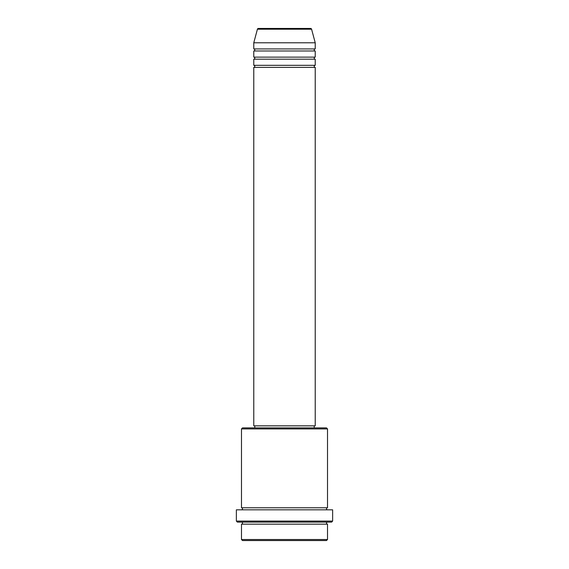 <?xml version="1.0" encoding="UTF-8"?>
<svg xmlns="http://www.w3.org/2000/svg" width="569" height="569" viewBox="0 0 569 569"><rect width="100%" height="100%" fill="white"/><g stroke="black" fill="none" stroke-linecap="round" stroke-linejoin="round"><path stroke-width="0.85" d="M311.584 29.211L257.416 29.211A1.024 1.024 0 0 1 258.404 28.45L310.596 28.45A1.024 1.024 0 0 1 311.584 29.211L315.226 42.789L253.774 42.789L253.774 48.934A1.024 1.024 0 0 1 254.798 49.958A1.024 1.024 0 0 1 253.774 50.982L253.774 57.128A1.024 1.024 0 0 1 254.798 58.152A1.024 1.024 0 0 1 253.774 59.176L253.774 65.321A1.024 1.024 0 0 1 254.798 66.345A1.024 1.024 0 0 1 253.774 67.37L253.774 425.84L315.226 425.84L315.226 67.37L253.774 67.37M315.226 42.789L315.226 48.934A1.024 1.024 0 0 0 314.202 49.958A1.024 1.024 0 0 0 315.226 50.982L315.226 57.128A1.024 1.024 0 0 0 314.202 58.152A1.024 1.024 0 0 0 315.226 59.176L315.226 65.321A1.024 1.024 0 0 0 314.202 66.345A1.024 1.024 0 0 0 315.226 67.37M326.492 540.55L242.508 540.55L241.484 539.526L327.516 539.526L326.492 540.55M241.484 428.912L242.508 427.888L326.492 427.888L327.516 428.912L241.484 428.912L241.484 507.776A1.024 1.024 0 0 1 242.508 508.8A1.024 1.024 0 0 1 241.484 509.824M331.613 522.114L237.387 522.114L236.363 521.09L332.637 521.09L331.613 522.114M241.484 522.114A1.024 1.024 0 0 1 242.508 523.139A1.024 1.024 0 0 1 241.484 524.163L241.484 539.526M327.516 522.114A1.024 1.024 0 0 0 326.492 523.139A1.024 1.024 0 0 0 327.516 524.163L241.484 524.163M327.516 428.912L327.516 507.776A1.024 1.024 0 0 0 326.492 508.8A1.024 1.024 0 0 0 327.516 509.824M315.226 59.176L253.774 59.176M315.226 65.321L253.774 65.321M254.798 425.84L254.798 427.888M314.202 425.84L314.202 427.888M327.516 507.776L241.484 507.776M332.637 521.09L332.637 509.824L236.363 509.824L236.363 521.09M327.516 524.163L327.516 539.526M257.416 29.211L253.774 42.789M315.226 48.934L253.774 48.934M315.226 50.982L253.774 50.982M315.226 57.128L253.774 57.128"/></g></svg>
